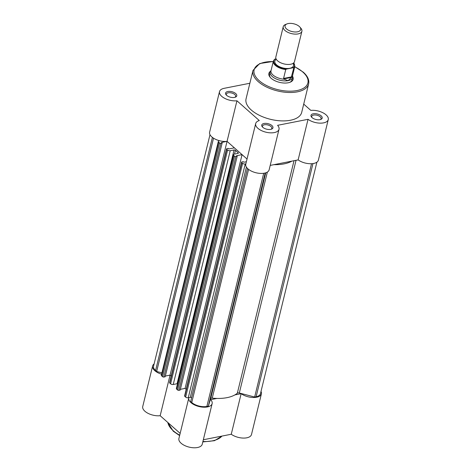 <?xml version="1.0" encoding="UTF-8"?>
<svg xmlns="http://www.w3.org/2000/svg" width="471" height="471" viewBox="0 0 471 471"><rect width="100%" height="100%" fill="white"/><g stroke="black" fill="none" stroke-linecap="round" stroke-linejoin="round"><path stroke-width="0.71" d="M283.224 26.712L275.829 57.05A9.608 4.745 13.7 0 0 280.422 62.649A9.608 4.745 13.7 0 0 290.731 64.244A9.608 4.745 13.7 0 0 294.499 61.601L301.893 31.263A9.608 4.745 -166.3 0 1 298.125 33.906A9.608 4.745 -166.3 0 1 287.816 32.311A9.608 4.745 -166.3 0 1 283.224 26.712A9.608 4.745 -166.3 0 1 285.514 24.498L286.98 23.909A8.048 3.974 13.7 0 0 287.069 29.355A8.048 3.974 13.7 0 0 297.542 31.793A8.048 3.974 13.7 0 0 299.85 27.047A8.048 3.974 13.7 0 0 288.223 23.55A8.048 3.974 13.7 0 0 286.98 23.909M299.85 27.047L300.881 28.242A9.608 4.745 -166.3 0 1 301.893 31.263M276.289 59.311A9.608 4.745 13.7 0 0 277.725 65.74A9.608 4.745 13.7 0 0 289.742 68.301A9.608 4.745 13.7 0 0 293.05 63.397M271.119 70.279L270.572 71.15A11.528 5.693 13.7 0 0 270.207 72.016A11.528 5.693 13.7 0 0 275.718 78.739A11.528 5.693 13.7 0 0 288.081 80.653A11.528 5.693 13.7 0 0 292.609 77.48A11.528 5.693 13.7 0 0 292.679 76.543L292.591 75.513M273.363 61.095L274.528 59.299L275.182 59.022A10.662 5.263 13.7 0 0 275.765 65.039A10.662 5.263 13.7 0 0 286.533 69.054L285.75 69.52A11.051 5.458 -166.3 0 1 273.363 61.095L271.013 70.715A11.051 5.458 13.7 0 0 284.078 79.199L288.081 80.653L291.125 77.809L293.798 67.93L293.168 67.747A10.662 5.263 13.7 0 0 293.698 62.914M291.125 77.809A11.051 5.458 13.7 0 0 292.485 75.949L294.828 66.323A11.051 5.458 -166.3 0 1 293.798 67.93M285.75 69.52L283.571 78.445L284.078 79.199M283.66 78.951L291.408 77.427M286.533 69.054L293.168 67.747M283.571 78.445L291.62 76.861M275.182 59.022L276.047 58.851M154.111 363.936A12.01 5.929 13.7 0 0 152.628 365.967A12.01 5.929 13.7 0 0 161.588 374.215M169.996 375.146A12.01 5.929 13.7 0 0 170.06 375.134L160.169 415.722A12.01 5.929 -166.3 0 1 147.876 413.25A12.01 5.929 -166.3 0 1 142.731 406.55L152.628 365.967M180.369 389.34L185.085 388.41L186.192 389.393L185.085 388.41L242.07 154.647L247.04 159.039L227.051 141.371A12.01 5.929 -166.3 0 1 211.809 136.908A12.01 5.929 -166.3 0 1 209.613 132.198L219.504 91.615A12.01 5.929 13.7 0 0 221.7 96.325A12.01 5.929 13.7 0 0 236.942 100.788L259.303 120.552A12.01 5.929 13.7 0 0 255.676 123.585A12.01 5.929 13.7 0 0 257.873 128.295A12.01 5.929 13.7 0 0 270.33 132.834A12.01 5.929 13.7 0 0 279.015 129.272A12.01 5.929 13.7 0 0 277.584 125.315L308.034 119.316A12.01 5.929 13.7 0 0 320.262 123.149A12.01 5.929 13.7 0 0 328.269 119.569A12.01 5.929 13.7 0 0 323.124 112.869A12.01 5.929 13.7 0 0 310.831 110.397L303.718 104.109M165.345 376.058L170.055 375.134L171.167 376.111L170.06 375.134L236.942 100.788M188.883 397.648A12.01 5.929 13.7 0 0 188.8 397.936A12.01 5.929 13.7 0 0 199.062 406.544A12.01 5.929 13.7 0 0 212.138 403.623A12.01 5.929 13.7 0 0 210.708 399.667L216.966 398.431M234.894 394.898L241.152 393.668A12.01 5.929 13.7 0 0 253.386 397.5A12.01 5.929 13.7 0 0 261.387 393.921A12.01 5.929 13.7 0 0 261.005 391.436M180.157 433.385L160.169 415.722M261.387 393.921L251.496 434.503A12.01 5.929 -166.3 0 1 243.489 438.083A12.01 5.929 -166.3 0 1 231.261 434.25L203.331 439.755M212.138 403.623L202.242 444.212A12.01 5.929 -166.3 0 1 189.171 447.126A12.01 5.929 -166.3 0 1 178.909 438.519L188.8 397.936M241.152 393.668L231.261 434.25M262.8 127.323A5.764 2.844 -166.3 0 1 262.353 126.876A5.764 2.844 -166.3 0 1 264.355 123.42A5.764 2.844 -166.3 0 1 271.897 125.533A5.764 2.844 -166.3 0 1 271.573 129.125A5.764 2.844 -166.3 0 1 262.8 127.323M271.066 129.29A4.804 2.373 13.7 0 0 271.814 128.377A4.804 2.373 13.7 0 0 270.937 126.493A4.804 2.373 13.7 0 0 265.956 124.68A4.804 2.373 13.7 0 0 262.482 126.104A4.804 2.373 13.7 0 0 262.724 127.258M312.055 117.62A5.764 2.844 -166.3 0 1 311.608 117.173A5.764 2.844 -166.3 0 1 313.609 113.717A5.764 2.844 -166.3 0 1 321.145 115.831A5.764 2.844 -166.3 0 1 320.828 119.422A5.764 2.844 -166.3 0 1 312.055 117.62M320.321 119.587A4.804 2.373 13.7 0 0 321.069 118.674A4.804 2.373 13.7 0 0 320.192 116.79A4.804 2.373 13.7 0 0 315.211 114.977A4.804 2.373 13.7 0 0 311.737 116.402A4.804 2.373 13.7 0 0 311.979 117.556M226.628 95.354A5.764 2.844 -166.3 0 1 226.18 94.906A5.764 2.844 -166.3 0 1 228.182 91.451A5.764 2.844 -166.3 0 1 235.718 93.564A5.764 2.844 -166.3 0 1 235.4 97.156A5.764 2.844 -166.3 0 1 226.628 95.354M234.894 97.32A4.804 2.373 13.7 0 0 235.641 96.408A4.804 2.373 13.7 0 0 234.764 94.524A4.804 2.373 13.7 0 0 229.777 92.71A4.804 2.373 13.7 0 0 226.31 94.135A4.804 2.373 13.7 0 0 226.551 95.289M292.685 76.626A12.487 6.17 -166.3 0 1 290.171 82.207A12.487 6.17 -166.3 0 1 271.161 78.31A12.487 6.17 -166.3 0 1 270.189 77.338A12.487 6.17 -166.3 0 1 270.531 71.221M270.207 72.016L269.612 74.453A11.528 5.693 13.7 0 0 270.531 77.715M249.86 83.255L224.214 88.312A12.01 5.929 13.7 0 0 219.504 91.615M279.015 129.272L269.124 169.86A12.01 5.929 -166.3 0 1 260.439 173.416A12.01 5.929 -166.3 0 1 247.981 168.883A12.01 5.929 -166.3 0 1 245.785 164.173L255.676 123.585M251.308 110.043A28.631 14.136 13.7 0 0 281.004 120.859A28.631 14.136 13.7 0 0 301.705 112.375L308.629 83.962A28.631 14.136 -166.3 0 1 287.928 92.451A28.631 14.136 -166.3 0 1 258.232 81.63A28.631 14.136 -166.3 0 1 252.998 70.403L246.068 98.81A28.631 14.136 13.7 0 0 251.308 110.043M328.269 119.569L318.372 160.152A12.01 5.929 -166.3 0 1 310.371 163.731A12.01 5.929 -166.3 0 1 298.137 159.899L270.207 165.403M289.694 82.384A11.528 5.693 13.7 0 0 292.014 79.911L292.609 77.48M298.137 159.899L308.034 119.316M230.219 150.726L173.234 384.489A1.919 0.948 -166.3 0 1 170.608 383.806L227.593 150.043A1.919 0.948 13.7 0 0 230.219 150.726L234.075 149.966A0.96 0.477 -166.3 0 1 235.388 150.308A0.96 0.477 -166.3 0 1 235.423 150.343A34.589 17.08 -166.3 0 0 238.132 152.734A0.96 0.477 13.7 0 1 238.167 152.769A0.96 0.477 13.7 0 1 238.344 153.146A0.96 0.477 13.7 0 1 237.967 153.411L238.132 152.734M173.234 384.489L177.084 383.73A0.96 0.477 -166.3 0 1 177.532 383.724M191.603 397.736A0.96 0.477 13.7 0 0 191.585 397.718A0.96 0.477 13.7 0 0 190.266 397.377L188.259 397.771A1.919 0.948 -166.3 0 1 185.633 397.088L184.767 396.323A0.96 0.477 -166.3 0 1 184.591 395.946L241.582 162.183A0.96 0.477 13.7 0 0 241.753 162.56L184.767 396.323M265.173 172.987L208.335 406.149L206.869 406.438A11.051 5.458 -166.3 0 1 191.756 402.499L190.678 401.545L247.505 168.43M245.856 163.884L245.244 164.008L188.259 397.771M185.633 397.088L242.618 163.319L241.753 162.56M241.582 162.183A0.96 0.477 13.7 0 1 241.959 161.918L243.242 161.665L243.884 162.23L246.38 161.736M178.903 390.324A0.96 0.477 -166.3 0 1 177.591 389.982L234.576 156.213A0.96 0.477 13.7 0 0 235.889 156.555L178.903 390.324L180.193 390.07L237.178 156.301L236.536 155.736L242.07 154.647M235.889 156.555L237.178 156.301M177.591 389.982L176.725 389.217A1.919 0.948 -166.3 0 1 176.378 388.463L233.363 154.7A1.919 0.948 13.7 0 0 233.716 155.454L176.725 389.217M234.576 156.213L233.716 155.454M233.363 154.7A1.919 0.948 13.7 0 1 234.116 154.17L237.967 153.411M227.593 150.043L226.728 149.278L169.743 383.047A0.96 0.477 -166.3 0 1 169.566 382.67L226.551 148.901A0.96 0.477 13.7 0 0 226.728 149.278M170.608 383.806L169.743 383.047M226.551 148.901A0.96 0.477 13.7 0 1 226.928 148.636L228.217 148.383L228.859 148.948L234.387 147.859L227.051 141.371M163.879 377.041A0.96 0.477 -166.3 0 1 162.566 376.7L219.551 142.931A0.96 0.477 13.7 0 0 220.864 143.278L163.879 377.041L165.168 376.788L222.153 143.019L221.511 142.454L226.987 141.377M220.864 143.278L222.153 143.019M162.566 376.7L161.7 375.935A1.919 0.948 -166.3 0 1 161.347 375.181L218.338 141.418A1.919 0.948 13.7 0 0 218.685 142.171L161.7 375.935M219.551 142.931L218.685 142.171M219.716 140.764L219.092 140.888A1.919 0.948 13.7 0 0 218.338 141.418M161.918 372.849L156.655 371.478L213.528 138.186M156.655 371.478L155.577 370.524A11.051 5.458 -166.3 0 1 153.558 366.191L209.995 134.682M316.889 162.183L260.457 393.691A11.051 5.458 -166.3 0 1 256.124 396.729L254.658 397.024L311.531 163.714M208.335 406.149L210.684 398.666A1.919 0.948 -166.3 0 1 212.25 398.136A34.589 17.08 13.7 0 0 237.343 393.191A1.919 0.948 -166.3 0 1 239.315 393.02L254.658 397.024M273.951 164.667A34.589 17.08 13.7 0 0 291.879 161.135M242.618 163.319A1.919 0.948 13.7 0 0 245.244 164.008M167.835 422.499A28.631 14.136 13.7 0 0 173.145 430.659A28.631 14.136 13.7 0 0 179.728 435.157M202.907 441.48A28.631 14.136 13.7 0 0 221.929 436.087M273.245 61.583A27.671 13.665 13.7 0 0 259.185 80.671A27.671 13.665 13.7 0 0 297.036 90.538A27.671 13.665 13.7 0 0 302.835 72.069A27.671 13.665 13.7 0 0 294.711 66.817M177.084 383.73L234.075 149.966M190.266 397.377L246.41 167.081M206.869 406.438L263.707 173.281M191.756 402.499L248.582 169.377M234.511 154.094L235.423 150.343M155.577 370.524L212.409 137.408M256.124 396.729L312.956 163.578M294.016 160.711L237.343 393.191M267.357 172.074L212.25 398.136M265.738 172.816L210.684 398.666M296.041 160.311L239.315 393.02M294.828 66.323L293.786 62.826M222.035 436.069L214.493 440.691L202.795 441.933M179.616 435.604L173.269 431.23L167.77 422.44M308.629 83.962C309.423 79.982 307.64 76.049 303.271 72.163L294.746 66.676M273.274 61.442L259.715 63.544L252.998 70.403"/></g></svg>
